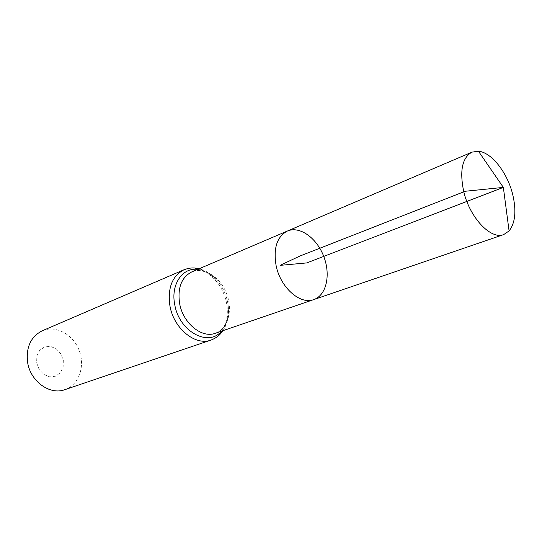 <?xml version="1.0" encoding="UTF-8"?>
<svg xmlns="http://www.w3.org/2000/svg" width="542" height="542" viewBox="0 0 542 542"><rect width="100%" height="100%" fill="white"/><g stroke="black" fill="none" stroke-linecap="round" stroke-linejoin="round"><path stroke-width="0.41" stroke-dasharray="2.71 2.03" d="M36.639 362.822L39.126 369.42L43.8 374.427L49.708 376.846L55.643 376.209L60.433 372.693L63.157 367.015L63.312 360.301L60.88 353.845L56.327 348.885L50.528 346.399L44.593 346.887L39.708 350.301L36.856 355.986L36.639 362.822M64.85 389.664C78.868 384.983 85.419 366.263 79.179 350.383C73.177 334.407 55.779 324.888 42.229 330.803M287.436 231.014C299.746 225.696 316.772 237.979 323.737 256.413C330.911 274.767 326.487 295.295 313.784 299.584M221.448 331.189C226.563 325.275 228.88 317.531 228.406 307.964C227.904 322.456 223.561 330.891 215.398 333.255C228.013 329.001 233.087 310.2 226.637 293.723C220.391 277.165 204.036 266.603 191.814 271.888C199.47 268.175 208.331 271.535 218.419 281.962C212.362 274.537 205.452 270.336 197.695 269.374M211.014 340.064C225.635 335.186 231.522 313.567 224.124 294.685C216.976 275.715 198.128 263.602 184.002 269.76M222.965 330.667C227.159 324.191 228.975 316.623 228.406 307.964C227.674 298.296 224.341 289.631 218.419 281.962C213.04 275.153 206.624 270.743 199.171 268.744"/><path stroke-width="0.81" d="M287.436 231.014L191.814 271.888C181.462 277.287 177.39 287.829 179.612 303.506C183.013 323.289 201.895 338.601 215.398 333.255L313.784 299.584C300.221 305.051 280.295 287.463 276.081 265.445C273.249 248.019 277.037 236.542 287.436 231.014C299.746 225.696 316.772 237.979 323.737 256.413C330.911 274.767 326.487 295.295 313.784 299.584C300.221 305.051 280.295 287.463 276.081 265.445C273.249 248.019 277.037 236.542 287.436 231.014L472.028 152.119L478.451 151.232C491.526 152.288 507.414 172.674 512.685 194.382C516.526 210.75 515.32 222.931 509.08 230.939L503.714 234.578C490.937 239.991 469.724 217.701 463.701 191.421C459.447 170.696 462.224 157.593 472.028 152.119M211.014 340.064C195.493 346.155 173.806 328.662 169.944 305.979C167.444 288.053 172.132 275.98 184.002 269.76L42.229 330.803C30.826 336.65 25.941 347.131 27.595 362.259C30.318 381.344 49.918 395.396 64.85 389.664L211.014 340.064C215.072 338.472 218.202 336.413 220.404 333.899L222.965 330.667M509.08 230.939L503.349 187.403L306.819 262.911L280.078 265.356L299.685 256.129L465.185 191.265L503.349 187.403L478.451 151.232M197.695 269.374C182.369 267.281 170.527 284.658 174.768 304.746C179.151 331.541 208.514 347.32 221.448 331.189M184.002 269.76C188.088 268.236 191.787 267.667 195.106 268.06L199.171 268.744M313.784 299.584L503.714 234.578"/></g></svg>
